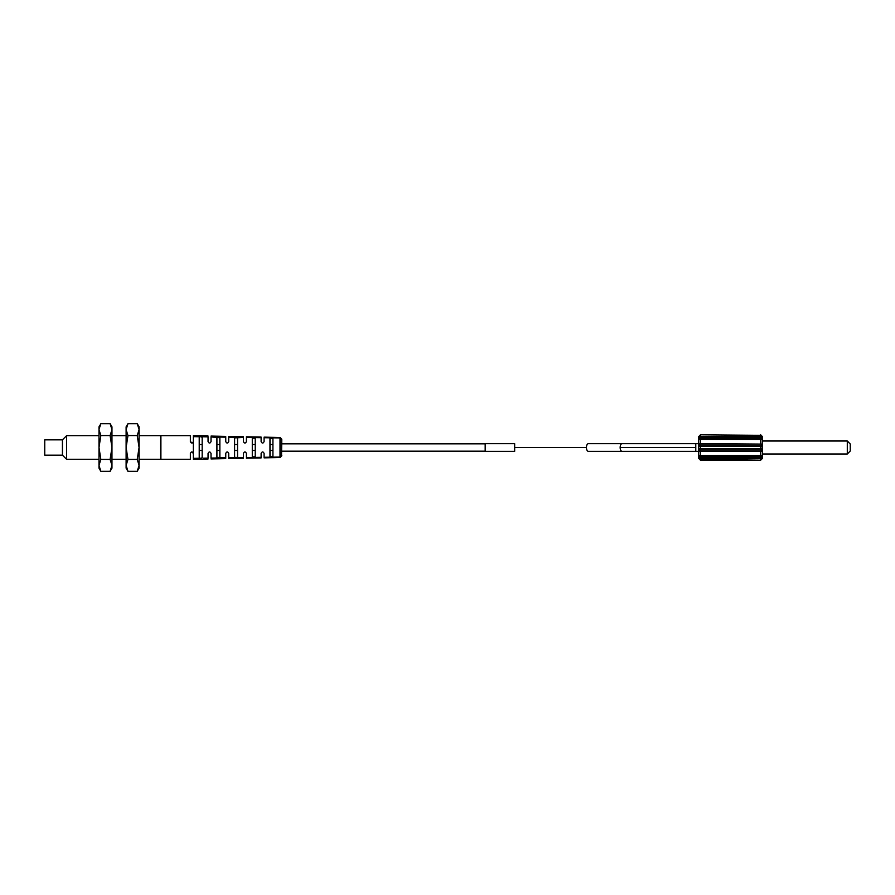 <?xml version="1.0" encoding="UTF-8"?>
<svg xmlns="http://www.w3.org/2000/svg" width="895" height="895" viewBox="0 0 895 895"><rect width="100%" height="100%" fill="white"/><g stroke="black" fill="none" stroke-linecap="round" stroke-linejoin="round"><path stroke-width="1.34" d="M62.437 439.837L44.75 439.837L44.75 455.163L62.437 455.163L62.437 439.837L66.566 435.708L98.998 435.708M66.566 435.708L66.566 459.292L98.998 459.292M62.437 455.163L66.566 459.292M100.24 424.789L98.998 426.859L98.998 468.141L100.833 471.329L110.119 471.329L111.964 465.366L111.964 426.859L110.119 423.671L100.833 423.671L98.998 429.533M111.327 426.221L111.685 427.396M110.723 470.211L111.964 468.141L111.964 465.366L110.119 459.415L111.964 447.5L110.119 435.585L111.964 429.634L110.119 423.671M98.998 429.634L100.833 435.585L110.119 435.585M100.833 435.585L98.998 447.5L100.833 459.415L110.119 459.415M100.833 459.415L98.998 465.366L100.833 471.329M99.625 468.779L99.267 467.604M111.964 459.292L126.117 459.292M111.964 435.708L126.117 435.708M127.358 424.789L126.117 426.859L126.117 468.141L127.963 471.329L137.237 471.329L139.083 465.366L139.083 426.859L137.237 423.671L127.963 423.671L126.117 429.533M138.457 426.221L138.814 427.396M139.083 429.522L137.237 423.671M137.841 470.211L139.083 468.141L139.083 465.366L137.237 459.415L139.083 447.5L137.237 435.585L139.083 429.634M126.117 429.634L127.963 435.585L137.237 435.585M127.963 435.585L126.117 447.5L127.963 459.415L137.237 459.415M127.963 459.415L126.117 465.366L127.963 471.329M126.743 468.779L126.385 467.604M139.083 459.292L160.608 459.292L160.608 435.708L139.083 435.708M192.291 443.014L190.378 441.604L190.378 435.708L160.899 435.708L160.899 459.292L190.378 459.292L190.378 453.396C191.362 451.472 192.347 451.472 193.331 453.396L193.331 458.341L201.386 458.218L202.169 457.58L202.169 437.42L201.386 436.782L202.169 437.543M191.866 451.919L193.331 453.396L193.331 441.604C192.347 443.528 191.362 443.528 190.378 441.604M218.861 457.949L219.857 457.311L219.857 437.689L211.019 436.928L211.019 441.604C210.034 443.528 209.05 443.528 208.065 441.604L208.065 436.883L193.331 436.659L193.331 441.604M202.169 450.465L199.227 450.465L199.227 457.625L199.988 458.24M199.988 436.76L199.227 437.375L199.227 457.625L199.227 437.375L199.227 444.535L202.169 444.535M236.101 457.681L234.602 457.099L234.602 437.901L236.056 437.308L237.544 437.946L237.544 457.054L236.067 457.692L243.44 457.591L228.706 457.815L228.706 453.396C227.722 451.472 226.737 451.472 225.753 453.396L225.753 457.86L216.914 457.356L216.914 437.644L217.944 437.028M219.857 450.465L216.914 450.465M230.462 437.219L228.706 437.185L228.706 441.604C227.722 443.528 226.737 443.528 225.753 441.604L225.753 437.14L218.805 437.04M234.624 457.222L235.788 457.681M243.44 457.591L243.44 453.396C244.424 451.46 245.409 451.46 246.393 453.396L246.393 457.546L261.127 457.334L261.127 453.396C262.112 451.46 263.096 451.46 264.081 453.396L264.081 457.289L280.023 457.054L264.081 457.289M237.533 437.823L228.706 437.185M281.522 455.566L281.768 439.669L280.023 437.946L264.081 437.711L264.081 441.604C263.096 443.54 262.112 443.54 261.127 441.604L261.127 437.666L246.393 437.454L246.393 441.604C245.409 443.54 244.424 443.54 243.44 441.604L243.44 437.409L234.602 437.901L234.602 450.465L237.544 450.465M281.768 455.32L280.023 457.054L280.023 437.946L264.081 437.711M261.127 457.334L246.393 457.546M261.127 437.666L246.393 437.454M243.44 437.409L236.067 437.297M236.056 457.692L237.544 457.054M252.289 438.158L252.289 456.842L252.289 450.465L252.289 456.842L252.289 450.465L252.289 456.842L255.232 456.808L255.232 438.192L252.289 438.158L252.289 444.535L252.289 438.158L252.289 444.535L255.232 444.535M272.919 444.535L269.977 444.535L269.977 456.607L272.919 456.562L272.919 438.438L269.977 438.393L269.977 456.607L269.977 450.465L272.919 450.465M237.544 444.535L234.602 444.535L234.602 437.901M234.602 457.099L234.602 450.465M217.944 457.971L211.019 458.072L211.019 453.396C210.034 451.472 209.05 451.472 208.065 453.396L208.065 458.117L203.422 458.184M219.857 444.535L216.914 444.535M485.179 447.5L485.179 451.337L514.659 451.337L514.659 443.663L485.179 443.663L485.179 447.5M698.961 444.088L699.476 444.446L698.961 444.088C698.313 445.352 698.827 446.09 700.494 446.325L699.476 444.446L700.494 443.584L698.726 444.088L698.726 450.912L698.726 437.107L698.726 443.663L695.773 443.663L695.773 451.337L698.726 451.337L588.362 451.337A3.837 1.913 90 0 1 586.438 447.5L514.659 447.5L514.659 448.429M761.656 450.554L760.627 449.212L700.494 449.212L699.476 450.554L700.494 451.416L760.627 451.416L760.627 455.734L699.476 455.577L699.924 456.45L698.961 455.242A1.768 1.533 180 0 1 698.726 454.481L698.726 458.441L698.726 450.912L700.494 451.416L700.494 455.734L698.961 455.242C698.313 455.432 698.827 456.058 700.494 457.132L700.494 458.385L760.627 458.385L760.627 457.132L700.494 457.132L699.924 456.45L761.209 456.45L760.627 457.132C762.294 456.058 762.808 455.432 762.16 455.242L760.627 455.734L761.656 455.577L761.209 456.45L762.171 455.242A1.768 1.533 180 0 0 762.406 454.481L762.406 436.559L762.16 450.912C762.808 449.648 762.305 448.91 760.627 448.675L760.627 446.325L700.494 446.325L700.494 448.675L760.627 448.675L761.656 450.554L760.627 451.416L762.16 450.912M762.406 437.107A1.768 1.533 180 0 0 762.16 436.346L760.627 435.339L761.656 436.368L699.476 436.368L700.494 435.339L698.961 436.346C698.313 437.42 698.827 437.532 700.494 436.704L700.494 437.868L760.627 437.868L760.627 436.704L700.494 436.704M699.476 439.423L698.961 439.758C698.313 439.568 698.827 438.942 700.494 437.868L698.961 439.758A1.768 1.533 0 0 0 698.726 440.519M698.726 457.893A1.768 1.533 0 0 0 698.961 458.654L700.494 459.068L699.476 458.632L700.494 458.262L699.476 458.632L700.494 458.262L699.476 458.632L699.946 458.978M761.209 438.55L761.656 439.423L760.627 438.449L761.656 439.423L760.627 438.449L761.656 439.423L760.627 439.266L762.16 439.758C762.808 439.568 762.305 438.942 760.627 437.868L760.627 438.449L700.494 438.449M700.494 458.296C698.827 457.468 698.313 457.58 698.961 458.654L700.494 459.661L700.494 459.068L761.656 458.632L760.627 459.661L762.16 458.654C762.808 457.58 762.305 457.468 760.627 458.296M761.175 436.022L761.656 436.368L760.627 436.738L762.16 436.346C762.808 437.42 762.294 437.532 760.627 436.704L760.627 436.704M762.406 453.989L762.406 458.441L762.406 453.989L847.296 453.989L847.296 441.011L850.25 443.965L850.25 451.035L850.25 443.965L847.296 441.011L762.406 441.011M698.726 437.107L698.726 437.107A1.768 1.533 180 0 1 698.961 436.346L700.494 436.738L699.476 436.368L700.494 436.738L699.476 436.368L699.946 436.022M698.961 450.912L699.476 450.554L698.961 450.912C698.313 449.648 698.827 448.91 700.494 448.675L700.494 449.212M699.924 456.45L700.494 456.551L699.924 456.45M760.627 458.262L762.16 458.654A1.768 1.533 0 0 0 762.406 457.893M760.627 444.166L761.656 444.446L760.627 446.325C762.294 446.09 762.808 445.352 762.16 444.088L700.494 443.584L700.494 439.266L760.627 439.266L760.627 444.166L700.494 444.166M252.289 450.465L255.232 450.465M269.977 444.535L269.977 438.393M695.773 447.5L620.157 447.5A3.837 1.913 90 0 1 622.07 443.663L588.362 443.663A3.837 1.913 90 0 0 586.438 447.5M762.16 439.758L761.656 439.423L762.16 439.758A1.768 1.533 0 0 1 762.406 440.519M700.494 459.661L698.726 458.441L700.494 460.209L760.627 460.209L700.494 459.661M700.494 434.791L760.627 435.339L700.494 434.791L698.726 436.559L700.494 434.791M700.494 450.834L760.627 450.834M700.494 445.788L760.627 445.788M620.157 447.5A3.837 1.913 90 0 0 622.07 451.337L588.362 451.337M228.706 458.576L243.44 458.274M264.081 457.848L280.034 457.524L281.768 455.756M246.393 458.218L261.127 457.916M264.081 437.152L280.034 437.476L281.768 439.244M246.393 436.782L261.127 437.084M228.706 436.424L243.44 436.726M211.019 458.934L225.753 458.632M193.331 459.292L208.065 458.99M208.065 436.01L193.331 435.708M225.753 436.368L211.019 436.066M699.275 436.928L761.846 436.928M847.296 453.989L850.25 451.035L847.296 453.989M698.726 443.663L588.362 443.663M699.275 458.072L761.701 458.095M699.275 455.544L761.846 455.544M761.846 439.456L699.275 439.456M760.627 460.209L762.406 458.441M760.627 434.791L762.406 436.559M281.768 443.819L485.179 443.819M281.768 451.181L485.179 451.181"/></g></svg>
